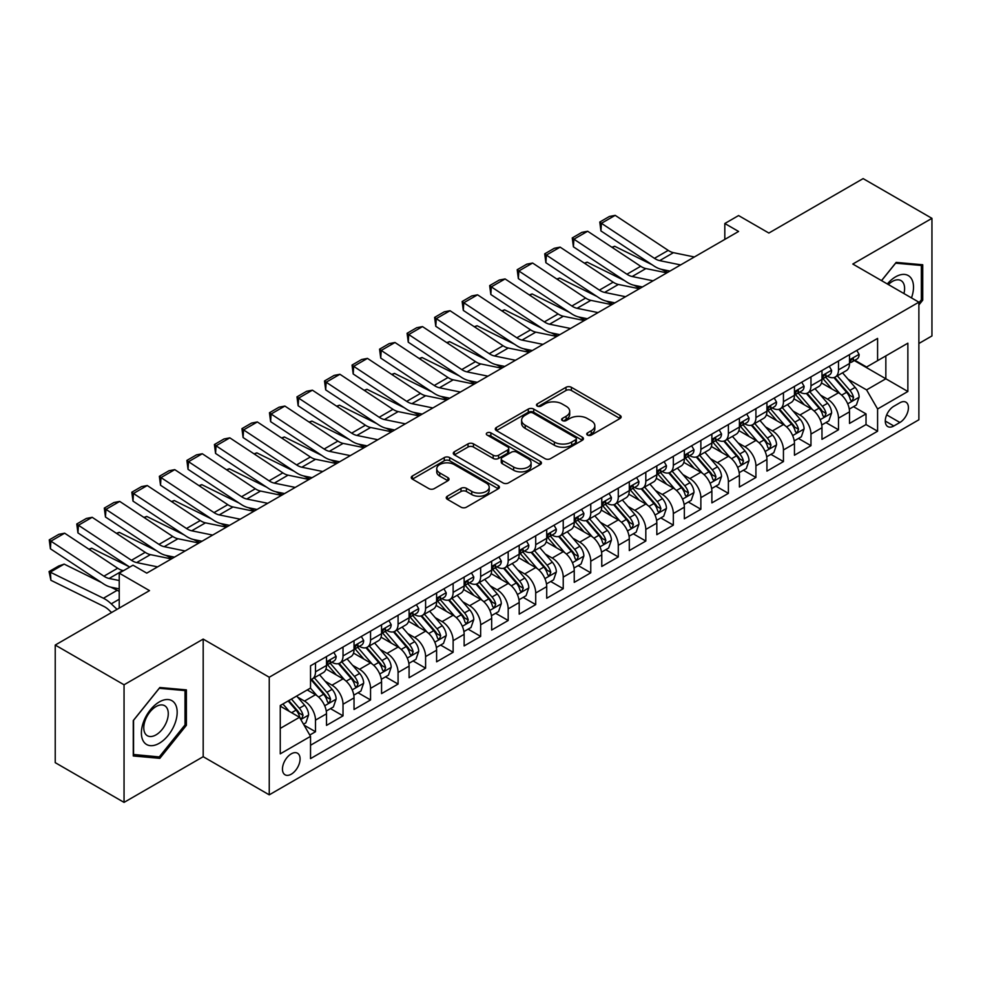 <?xml version="1.0" encoding="UTF-8"?>
<svg xmlns="http://www.w3.org/2000/svg" width="981" height="981" viewBox="0 0 981 981"><rect width="100%" height="100%" fill="white"/><g stroke="black" fill="none" stroke-linecap="round" stroke-linejoin="round"><path stroke-width="1.47" d="M587.533 435.086A2.673 1.545 0 0 0 591.322 435.086L620.029 418.507A3.826 2.207 0 0 0 621.145 416.95A3.826 2.207 0 0 0 620.029 415.392L571.396 387.311A3.826 2.207 0 0 0 565.988 387.311L537.281 403.878A2.673 1.545 0 0 0 536.497 404.969A2.673 1.545 0 0 0 537.281 406.073A2.673 1.545 0 0 0 541.058 406.073L544.774 403.927A12.226 7.063 0 0 1 562.064 403.927L566.123 406.257A12.226 7.063 0 0 1 569.703 411.247A12.226 7.063 0 0 1 566.123 416.251L562.407 418.384A2.673 1.545 0 0 0 561.623 419.488A2.673 1.545 0 0 0 562.407 420.579A2.673 1.545 0 0 0 566.184 420.579L569.9 418.433A12.226 7.063 0 0 1 587.202 418.433L591.249 420.763A12.226 7.063 0 0 1 594.829 425.766A12.226 7.063 0 0 1 591.249 430.757L587.533 432.903A2.673 1.545 0 0 0 586.748 433.994A2.673 1.545 0 0 0 587.533 435.086L587.533 432.903M291.271 774.181A12.459 7.198 120 0 0 299.413 763.206A12.459 7.198 120 0 0 297.501 753.224A12.459 7.198 120 0 0 291.271 753.837A12.459 7.198 120 0 0 283.129 764.812A12.459 7.198 120 0 0 285.042 774.794A12.459 7.198 120 0 0 291.271 774.181M447.373 496.19A3.826 2.207 0 0 0 446.257 497.747A3.826 2.207 0 0 0 447.373 499.317L461.021 507.189A3.826 2.207 0 0 0 466.416 507.189L498.299 488.783A3.826 2.207 0 0 0 499.427 487.226A3.826 2.207 0 0 0 498.299 485.656L449.666 457.587A3.826 2.207 0 0 0 444.27 457.587L412.388 475.993A3.826 2.207 0 0 0 411.26 477.551A3.826 2.207 0 0 0 412.388 479.108L428.869 488.624A3.826 2.207 0 0 0 434.264 488.624L447.912 480.751A3.826 2.207 0 0 0 449.028 479.194A3.826 2.207 0 0 0 447.912 477.624L439.746 472.916A10.227 5.898 0 0 1 436.741 468.734A10.227 5.898 0 0 1 443.056 463.29A10.227 5.898 0 0 1 454.191 464.565L486.208 483.044A10.227 5.898 0 0 1 489.2 487.226A10.227 5.898 0 0 1 482.897 492.67A10.227 5.898 0 0 1 471.763 491.395L466.416 488.317A3.826 2.207 0 0 0 461.021 488.317L447.373 496.19L447.373 499.317L461.021 491.493L461.021 488.317M918.878 343.497L931.95 335.943L931.95 218.346L863.133 178.616L768.859 233.049L738.583 215.562L724.812 223.509L738.583 231.455L146.758 573.137L132.999 565.191L119.228 573.137L119.228 608.097M124.047 684.787L124.047 802.384L203.19 756.694L203.19 639.097L124.047 684.787L55.23 645.057L149.504 590.623L119.228 573.137M203.19 639.097L269.248 677.233L918.878 302.173L918.878 419.782L269.248 794.843L269.248 677.233M931.95 218.346L852.808 264.036L918.878 302.173M545.044 458.679A3.826 2.207 0 0 0 550.451 458.679L582.334 440.273A3.826 2.207 0 0 0 583.45 438.703A3.826 2.207 0 0 0 582.334 437.146L533.701 409.065A3.826 2.207 0 0 0 528.293 409.065L496.411 427.471A3.826 2.207 0 0 0 495.295 429.04A3.826 2.207 0 0 0 496.411 430.598L545.044 458.679M488.158 435.662A2.673 1.545 0 0 1 490.868 436.042L490.868 432.854L540.323 461.401A3.826 2.207 0 0 1 541.438 462.971A3.826 2.207 0 0 1 540.323 464.528L508.44 482.934A3.826 2.207 0 0 1 503.032 482.934L454.399 454.853L454.399 451.738A3.826 2.207 0 0 0 453.283 453.296A3.826 2.207 0 0 0 454.399 454.853M454.399 451.738L468.047 443.853A3.826 2.207 0 0 1 473.443 443.853L493.173 455.245A3.826 2.207 0 0 0 498.569 455.245L507.631 450.021A3.826 2.207 0 0 0 508.747 448.452A3.826 2.207 0 0 0 507.631 446.895L487.091 435.037A2.673 1.545 0 0 1 486.306 433.945A2.673 1.545 0 0 1 487.962 432.523A2.673 1.545 0 0 1 490.868 432.854M124.047 802.384L55.23 762.654L55.23 645.057M309.788 735.039L315.49 731.74L304.073 725.155M297.574 697.086L304.49 701.072A15.573 8.988 60 0 1 315.49 720.14L326.501 713.788L326.501 725.388L343.019 715.848L330.499 708.625M325.103 681.194L332.007 685.179A15.573 8.988 60 0 1 343.019 704.248L354.031 697.896L354.031 709.496L370.548 699.956L358.028 692.733M352.62 665.302L359.536 669.287A15.573 8.988 60 0 1 370.548 688.355L381.56 682.003L381.56 693.604L398.078 684.064L385.545 676.841M380.15 649.41L387.066 653.395A15.573 8.988 60 0 1 398.078 672.463L409.089 666.111L409.089 677.712L425.595 668.171L413.075 660.949M407.679 633.518L414.595 637.503A15.573 8.988 60 0 1 425.595 656.571L436.606 650.219L436.606 661.819L453.124 652.279L440.604 645.057M435.208 617.625L442.112 621.611A15.573 8.988 60 0 1 453.124 640.679L464.136 634.327L464.136 645.927L480.653 636.387L468.133 629.164M462.738 601.733L469.641 605.718A15.573 8.988 60 0 1 480.653 624.787L491.665 618.435L491.665 630.035L508.183 620.495L495.65 613.272M490.255 585.841L497.171 589.826A15.573 8.988 60 0 1 508.183 608.894L519.194 602.542L519.194 614.143L535.712 604.603L523.18 597.38M517.784 569.949L524.7 573.934A15.573 8.988 60 0 1 535.712 593.002L546.711 586.65L546.711 598.251L563.229 588.71L550.709 581.488M545.313 554.057L552.217 558.042A15.573 8.988 60 0 1 563.229 577.11L574.241 570.758L574.241 582.358L590.758 572.818L578.238 565.596M572.843 538.164L579.746 542.15A15.573 8.988 60 0 1 590.758 561.218L601.77 554.866L601.77 566.466L618.288 556.926L605.755 549.703M600.36 522.272L607.276 526.257A15.573 8.988 60 0 1 618.288 545.326L629.299 538.974L629.299 550.574L645.817 541.034L633.285 533.811M627.889 506.38L634.805 510.365A15.573 8.988 60 0 1 645.817 529.433L656.829 523.081L656.829 534.682L673.334 525.142L660.814 517.919M655.418 490.488L662.334 494.473A15.573 8.988 60 0 1 673.334 513.541L684.346 507.189L684.346 518.79L700.863 509.249L688.343 502.027M682.948 474.596L689.851 478.581A15.573 8.988 60 0 1 700.863 497.649L711.875 491.297L711.875 502.897L728.393 493.357L715.872 486.135M710.465 458.703L717.381 462.689A15.573 8.988 60 0 1 728.393 481.757L739.404 475.405L739.404 487.005L755.922 477.465L743.39 470.242M737.994 442.811L744.91 446.796A15.573 8.988 60 0 1 755.922 465.865L766.934 459.513L766.934 471.113L783.439 461.573L770.919 454.35M765.523 426.919L772.439 430.904A15.573 8.988 60 0 1 783.439 449.972L794.451 443.62L794.451 455.221L810.968 445.681L798.448 438.458M793.053 411.027L799.956 415.012A15.573 8.988 60 0 1 810.968 434.08L821.98 427.728L821.98 439.329L838.497 429.788L838.497 418.188A15.573 8.988 -120 0 0 827.486 399.12L820.582 395.135M825.977 422.566L838.497 429.788M326.501 713.788A15.573 8.988 -120 0 0 315.49 694.72L307.237 689.95M354.031 697.896A15.573 8.988 -120 0 0 343.019 678.827L325.999 668.993M381.56 682.003A15.573 8.988 -120 0 0 370.548 662.935L353.528 653.101M409.089 666.111A15.573 8.988 -120 0 0 398.078 647.043L381.057 637.209M436.606 650.219A15.573 8.988 -120 0 0 425.595 631.151L408.574 621.316M464.136 634.327A15.573 8.988 -120 0 0 453.124 615.259L436.104 605.424M491.665 618.435A15.573 8.988 -120 0 0 480.653 599.366L463.633 589.532M519.194 602.542A15.573 8.988 -120 0 0 508.183 583.474L491.162 573.64M546.711 586.65A15.573 8.988 -120 0 0 535.712 567.582L518.679 557.748M574.241 570.758A15.573 8.988 -120 0 0 563.229 551.69L546.209 541.855M601.77 554.866A15.573 8.988 -120 0 0 590.758 535.798L573.738 525.963M629.299 538.974A15.573 8.988 -120 0 0 618.288 519.905L601.267 510.071M656.829 523.081A15.573 8.988 -120 0 0 645.817 504.013L628.784 494.179M684.346 507.189A15.573 8.988 -120 0 0 673.334 488.121L656.314 478.287M711.875 491.297A15.573 8.988 -120 0 0 700.863 472.229L683.843 462.394M739.404 475.405A15.573 8.988 -120 0 0 728.393 456.337L711.372 446.502M766.934 459.513A15.573 8.988 -120 0 0 755.922 440.444L738.889 430.61M794.451 443.62A15.573 8.988 -120 0 0 783.439 424.552L766.419 414.718M821.98 427.728A15.573 8.988 -120 0 0 810.968 408.66L793.948 398.826M899.884 402.774L893.826 406.269A12.066 6.965 120 0 0 885.941 416.9A12.066 6.965 120 0 0 887.793 426.576A12.066 6.965 120 0 0 893.826 425.975L899.884 422.48A12.066 6.965 120 0 0 907.768 411.848A12.066 6.965 120 0 0 905.917 402.173A12.066 6.965 120 0 0 899.884 402.774M280.259 728.405L299.524 717.283L310.536 736.351L310.536 758.607L877.59 431.223L877.59 408.979L866.579 389.898L848.099 379.242M310.536 736.351L280.259 753.837L280.259 705.523L310.536 688.037L310.536 665.792L877.59 338.408L877.59 360.665L907.866 343.178L907.866 391.493L877.59 408.979M331.872 662.212L332.007 662.298A15.573 8.988 60 0 0 339.794 663.07L350.806 656.706A15.573 8.988 -120 0 0 354.031 649.581L354.031 640.679M359.389 646.32L359.536 646.405A15.573 8.988 60 0 0 367.323 647.178L378.335 640.814A15.573 8.988 -120 0 0 381.56 633.689L381.56 624.787M386.919 630.427L387.066 630.513A15.573 8.988 60 0 0 394.853 631.286L405.864 624.922A15.573 8.988 -120 0 0 409.089 617.797L409.089 608.894M414.448 614.535L414.595 614.621A15.573 8.988 60 0 0 422.382 615.394L433.381 609.029A15.573 8.988 -120 0 0 436.606 601.905L436.606 593.002M441.977 598.643L442.112 598.729A15.573 8.988 60 0 0 449.899 599.501L460.911 593.137A15.573 8.988 -120 0 0 464.136 586.013L464.136 577.11M469.494 582.751L469.641 582.837A15.573 8.988 60 0 0 477.428 583.609L488.44 577.245A15.573 8.988 -120 0 0 491.665 570.12L491.665 561.218M497.024 566.859L497.171 566.944A15.573 8.988 60 0 0 504.957 567.717L515.969 561.353A15.573 8.988 -120 0 0 519.194 554.228L519.194 545.326M524.553 550.966L524.7 551.052A15.573 8.988 60 0 0 532.487 551.825L543.486 545.461A15.573 8.988 -120 0 0 546.711 538.336L546.711 529.433M552.082 535.074L552.217 535.16A15.573 8.988 60 0 0 560.004 535.933L571.016 529.568A15.573 8.988 -120 0 0 574.241 522.444L574.241 513.541M579.599 519.182L579.746 519.268A15.573 8.988 60 0 0 587.533 520.04L598.545 513.676A15.573 8.988 -120 0 0 601.77 506.552L601.77 497.649M607.129 503.29L607.276 503.376A15.573 8.988 60 0 0 615.062 504.148L626.074 497.784A15.573 8.988 -120 0 0 629.299 490.659L629.299 481.757M634.658 487.398L634.805 487.483A15.573 8.988 60 0 0 642.592 488.256L653.604 481.892A15.573 8.988 -120 0 0 656.829 474.767L656.829 465.865M662.187 471.505L662.334 471.591A15.573 8.988 60 0 0 670.109 472.364L681.121 466A15.573 8.988 -120 0 0 684.346 458.875L684.346 449.972M689.717 455.613L689.851 455.699A15.573 8.988 60 0 0 697.638 456.472L708.65 450.107A15.573 8.988 -120 0 0 711.875 442.983L711.875 434.08M717.234 439.721L717.381 439.807A15.573 8.988 60 0 0 725.167 440.579L736.179 434.215A15.573 8.988 -120 0 0 739.404 427.091L739.404 418.188M744.763 423.829L744.91 423.915A15.573 8.988 60 0 0 752.697 424.687L763.708 418.323A15.573 8.988 -120 0 0 766.934 411.198L766.934 402.296M772.292 407.937L772.439 408.022A15.573 8.988 60 0 0 780.214 408.795L791.226 402.431A15.573 8.988 -120 0 0 794.451 395.306L794.451 386.404M799.822 392.044L799.956 392.13A15.573 8.988 60 0 0 807.743 392.903L818.755 386.539A15.573 8.988 -120 0 0 821.98 379.414L821.98 370.511M310.536 745.253L866.027 424.552L866.027 413.896L849.509 423.436L849.509 411.836A15.573 8.988 -120 0 0 838.497 392.768L821.477 382.933M827.339 376.152L827.486 376.238A15.573 8.988 -120 0 0 835.272 377.011A15.573 8.988 -120 0 0 838.497 369.874L838.497 360.983M835.272 377.011L846.284 370.646A15.573 8.988 -120 0 0 849.509 363.522L849.509 354.619M315.49 662.935L315.49 671.826A15.573 8.988 60 0 1 312.265 678.962A15.573 8.988 60 0 1 310.536 679.588M312.265 678.962L323.276 672.598A15.573 8.988 -120 0 0 326.501 665.474L326.501 656.571M343.019 647.043L343.019 655.933A15.573 8.988 60 0 1 339.794 663.07M370.548 631.151L370.548 640.041A15.573 8.988 60 0 1 367.323 647.178M398.078 615.259L398.078 624.149A15.573 8.988 60 0 1 394.853 631.286M425.595 599.366L425.595 608.257A15.573 8.988 60 0 1 422.382 615.394M453.124 583.474L453.124 592.365A15.573 8.988 60 0 1 449.899 599.501M480.653 567.582L480.653 576.472A15.573 8.988 60 0 1 477.428 583.609M508.183 551.69L508.183 560.58A15.573 8.988 60 0 1 504.957 567.717M535.712 535.798L535.712 544.688A15.573 8.988 60 0 1 532.487 551.825M563.229 519.905L563.229 528.796A15.573 8.988 60 0 1 560.004 535.933M590.758 504.013L590.758 512.904A15.573 8.988 60 0 1 587.533 520.04M618.288 488.121L618.288 497.011A15.573 8.988 60 0 1 615.062 504.148M645.817 472.229L645.817 481.119A15.573 8.988 60 0 1 642.592 488.256M673.334 456.337L673.334 465.227A15.573 8.988 60 0 1 670.109 472.364M700.863 440.444L700.863 449.335A15.573 8.988 60 0 1 697.638 456.472M728.393 424.552L728.393 433.443A15.573 8.988 60 0 1 725.167 440.579M755.922 408.66L755.922 417.55A15.573 8.988 60 0 1 752.697 424.687M783.439 392.768L783.439 401.658A15.573 8.988 60 0 1 780.214 408.795M810.968 376.876L810.968 385.766A15.573 8.988 60 0 1 807.743 392.903M810.968 434.08L810.968 445.681M783.439 449.972L783.439 461.573M755.922 465.865L755.922 477.465M728.393 481.757L728.393 493.357M700.863 497.649L700.863 509.249M673.334 513.541L673.334 525.142M645.817 529.433L645.817 541.034M618.288 545.326L618.288 556.926M590.758 561.218L590.758 572.818M563.229 577.11L563.229 588.71M535.712 593.002L535.712 604.603M508.183 608.894L508.183 620.495M480.653 624.787L480.653 636.387M453.124 640.679L453.124 652.279M425.595 656.571L425.595 668.171M398.078 672.463L398.078 684.064M370.548 688.355L370.548 699.956M343.019 704.248L343.019 715.848M315.49 720.14L315.49 731.74M299.524 717.283L280.259 706.161M866.579 389.898L885.843 378.776L885.843 355.895L907.866 343.178M854.316 360.579L907.866 391.493M854.868 360.26L866.579 367.017L877.59 360.665M203.19 756.694L269.248 794.843M724.812 223.509L724.812 239.401M853.495 406.674L866.027 413.896M866.027 424.552L877.59 431.223M918.878 304.968L922.729 300.174L922.729 264.76L896.168 262.393L881.514 280.603M133.269 755.971L159.829 758.338L186.39 725.302L186.39 689.876L159.829 687.509L133.269 720.557L133.269 755.971M921.355 299.389L922.729 300.174M185.017 724.505L186.39 725.302M157.021 756.719L159.829 758.338M588.6 435.454L591.249 433.933A12.226 7.063 0 0 0 594.829 428.942L594.829 425.766M569.703 411.247L569.703 414.436A12.226 7.063 0 0 1 566.123 419.427L563.474 420.947M619.967 418.531L571.396 390.487A3.826 2.207 0 0 0 565.988 390.487L538.348 406.441M582.285 440.297L533.701 412.253A3.826 2.207 0 0 0 528.293 412.253L496.46 430.622M575.577 439.795A2.673 1.545 0 0 0 576.362 438.703A2.673 1.545 0 0 0 575.577 437.612L532.891 412.964A2.673 1.545 0 0 0 529.102 412.964L525.191 415.233A12.226 7.063 0 0 0 521.61 420.224A12.226 7.063 0 0 0 525.191 425.214L554.363 442.063A12.226 7.063 0 0 0 571.665 442.063L575.577 439.795L575.577 442.983A2.673 1.545 0 0 0 576.362 441.891L576.362 438.703M521.61 420.224L521.61 423.4A12.226 7.063 0 0 0 525.191 428.39L525.191 425.214M575.577 442.983L571.665 445.239A12.226 7.063 0 0 1 554.363 445.239L525.191 428.39M454.448 454.877L468.047 447.029L468.047 443.853M508.747 448.452L508.747 451.64A3.826 2.207 0 0 1 507.631 453.197L498.569 458.421A3.826 2.207 0 0 1 493.173 458.421L473.443 447.029A3.826 2.207 0 0 0 468.047 447.029M490.868 436.042L540.261 464.553M513.639 467.054A10.227 5.898 0 0 0 524.774 468.342A10.227 5.898 0 0 0 531.089 462.885A10.227 5.898 0 0 0 528.097 458.716L516.815 452.204A3.826 2.207 0 0 0 511.408 452.204L502.358 457.428A3.826 2.207 0 0 0 501.242 458.985A3.826 2.207 0 0 0 502.358 460.543L513.639 467.054L513.639 470.242A10.227 5.898 0 0 0 524.774 471.518A10.227 5.898 0 0 0 531.089 466.061L531.089 462.885M501.242 458.985L501.242 462.161A3.826 2.207 0 0 0 502.358 463.731L502.358 460.543M513.639 470.242L502.358 463.731M489.2 487.226L489.2 490.402A10.227 5.898 0 0 1 482.897 495.846A10.227 5.898 0 0 1 471.763 494.571L466.416 491.493A3.826 2.207 0 0 0 461.021 491.493M436.741 468.734L436.741 471.91A10.227 5.898 0 0 0 439.746 476.092L439.746 472.916M447.912 477.624L447.912 480.751L439.746 476.092M498.25 488.808L449.666 460.763A3.826 2.207 0 0 0 444.27 460.763L412.437 479.145M849.276 409.102L856.388 405.006L859.135 397.047A10.313 5.96 -120 0 0 855.125 387.372L842.544 372.805M611.886 247.249L614.695 246.268L652.071 264.723M661.353 269.309L667.632 272.411M840.03 393.773L825.659 377.121M831.851 388.917L823.5 379.267A24.721 14.274 -120 0 0 822.74 378.408M833.875 377.562L846.591 392.29A10.313 5.96 60 0 1 850.269 399.402L851.018 400.628L852.415 400.432L853.568 397.489A10.313 5.96 -120 0 0 849.889 390.389L837.32 375.821M834.623 377.329L848.283 393.148A5.261 3.029 60 0 1 849.607 395.208L853.568 397.489M614.695 246.268L612.414 247.592M680.618 264.919L659.673 260.627A19.461 11.232 60 0 1 654.45 258.334L601.427 223.3L600.936 230.927L653.959 265.974A29.197 16.861 -120 0 0 661.783 269.407L669.949 271.075M856.805 350.413L859.135 354.46A10.313 5.96 60 0 1 857.002 359.021L851.778 362.05A10.313 5.96 -120 0 0 853.568 359.671L853.36 358.752M694.376 256.973L673.432 252.669A19.461 11.232 60 0 1 668.22 250.388L615.197 215.354L601.427 223.3L599.783 222.037L609.409 216.47L615.197 215.354M849.853 362.529L849.889 362.529A10.313 5.96 -120 0 0 851.778 362.05M852.244 358.899L853.568 359.671C852.918 358.114 851.827 358.752 850.269 361.572A10.313 5.96 60 0 1 849.509 363.044M600.936 230.927L599.783 222.037M911.472 297.905A25.298 14.605 120 0 0 895.616 276.826A25.298 14.605 120 0 0 887.327 283.963M903.93 293.552A17.327 10.006 120 0 0 901.024 280.603A17.327 10.006 120 0 0 892.354 281.461A17.327 10.006 120 0 0 888.357 284.551M881.576 280.64L895.616 263.178L921.355 265.471L921.355 299.794L918.878 302.871M919.651 264.49L921.355 265.471M174.777 723.99A25.298 14.605 120 0 0 168.229 699.551A25.298 14.605 120 0 0 143.79 721.219A25.298 14.605 120 0 0 150.338 745.658A25.298 14.605 120 0 0 174.777 723.99M166.635 721.673A17.327 10.006 120 0 0 164.685 705.719A17.327 10.006 120 0 0 145.421 719.772A17.327 10.006 120 0 0 147.358 735.725A17.327 10.006 120 0 0 166.635 721.673M133.551 754.622L133.551 720.312L159.278 688.294L185.017 690.587L185.017 724.91L159.278 756.927L133.269 754.463M183.312 689.606L185.017 690.587M821.747 424.994L828.859 420.898L831.618 412.94A10.313 5.96 -120 0 0 827.596 403.265L815.015 388.697M584.357 263.141L587.178 262.16L624.541 280.615M633.824 285.201L640.115 288.304M812.501 409.666L798.129 393.013M804.322 404.81L795.983 395.159A24.721 14.274 -120 0 0 795.211 394.301M806.345 393.455L819.061 408.182A10.313 5.96 60 0 1 822.74 415.294L823.488 416.52L824.886 416.324L826.051 413.381A10.313 5.96 -120 0 0 822.372 406.281L809.791 391.713M807.093 393.222L820.766 409.04A5.261 3.029 60 0 1 822.09 411.1L826.051 413.381M587.178 262.16L584.884 263.484M794.23 440.886L801.342 436.79L804.089 428.832A10.313 5.96 -120 0 0 800.067 419.157L787.498 404.589M556.828 279.033L559.648 278.052L597.012 296.507M606.295 301.093L612.585 304.196M784.972 425.558L770.6 408.905M776.793 420.702L768.454 411.051A24.721 14.274 -120 0 0 767.682 410.193M778.816 409.347L791.532 424.074A10.313 5.96 60 0 1 795.211 431.186L795.971 432.413L797.357 432.216L798.522 429.273A10.313 5.96 -120 0 0 794.843 422.173L782.262 407.606M779.564 409.114L793.237 424.932A5.261 3.029 60 0 1 794.561 426.993L798.522 429.273M559.648 278.052L557.355 279.377M766.701 456.778L773.813 452.682L776.56 444.724A10.313 5.96 -120 0 0 772.55 435.049L759.968 420.481M529.299 294.925L532.119 293.944L569.495 312.399M578.765 316.986L585.056 320.088M757.442 441.45L743.071 424.81M749.263 436.594L740.925 426.943A24.721 14.274 -120 0 0 740.165 426.085M751.287 425.239L764.015 439.966A10.313 5.96 60 0 1 767.694 447.078L768.442 448.305L769.84 448.109L770.992 445.166A10.313 5.96 -120 0 0 767.314 438.066L754.732 423.498M752.035 425.006L765.707 440.825A5.261 3.029 60 0 1 767.032 442.885L770.992 445.166M532.119 293.944L529.826 295.269M739.171 472.67L746.283 468.575L749.03 460.616A10.313 5.96 -120 0 0 745.02 450.941L732.439 436.373M501.781 310.818L504.59 309.837L541.966 328.292M551.236 332.878L557.527 335.98M729.925 457.342L715.541 440.702M721.746 452.486L713.395 442.836A24.721 14.274 -120 0 0 712.635 441.977M723.77 441.131L736.486 455.858A10.313 5.96 60 0 1 740.165 462.971L740.913 464.197L742.31 464.001L743.463 461.058A10.313 5.96 -120 0 0 739.784 453.958L727.215 439.39M724.518 440.898L738.178 456.717A5.261 3.029 60 0 1 739.502 458.777L743.463 461.058M504.59 309.837L502.309 311.161M653.088 280.811L632.144 276.519A19.461 11.232 60 0 1 626.933 274.226L573.91 239.192L573.407 246.82L626.43 281.866A29.197 16.861 -120 0 0 634.253 285.299L642.42 286.967M829.276 366.305L831.618 370.352A10.313 5.96 60 0 1 829.485 374.914L824.248 377.943A10.313 5.96 -120 0 0 826.051 375.564L825.83 374.644M666.859 272.865L645.903 268.573A19.461 11.232 60 0 1 640.691 266.28L587.668 231.246L573.91 239.192L572.254 237.929L581.88 232.362L587.668 231.246M822.323 378.421L822.372 378.421A10.313 5.96 -120 0 0 824.248 377.943M824.714 374.791L826.051 375.564C825.401 374.006 824.298 374.644 822.74 377.464A10.313 5.96 60 0 1 821.98 378.936M573.407 246.82L572.254 237.929M625.559 296.703L604.615 292.412A19.461 11.232 60 0 1 599.403 290.118L546.38 255.085L545.877 262.712L598.9 297.758A29.197 16.861 -120 0 0 606.724 301.192L614.891 302.859M801.747 382.198L804.089 386.244A10.313 5.96 60 0 1 801.955 390.806L796.719 393.835A10.313 5.96 -120 0 0 798.522 391.456L798.301 390.536M639.33 288.757L618.386 284.465A19.461 11.232 60 0 1 613.162 282.172L560.139 247.138L546.38 255.085L544.725 253.821L554.363 248.254L560.139 247.138M794.794 394.313L794.843 394.313A10.313 5.96 -120 0 0 796.719 393.835M797.185 390.683L798.522 391.456C797.872 389.898 796.768 390.536 795.211 393.356A10.313 5.96 60 0 1 794.451 394.828M545.877 262.712L544.725 253.821M598.042 312.596L577.086 308.304A19.461 11.232 60 0 1 571.874 306.011L518.851 270.977L518.36 278.616L571.383 313.65A29.197 16.861 -120 0 0 579.207 317.084L587.374 318.751M774.217 398.09L776.56 402.136A10.313 5.96 60 0 1 774.426 406.698L769.202 409.727A10.313 5.96 -120 0 0 770.992 407.348L770.772 406.428M611.801 304.65L590.856 300.358A19.461 11.232 60 0 1 585.632 298.065L532.609 263.031L518.851 270.977L517.195 269.714L526.834 264.147L532.609 263.031M767.277 410.205L767.314 410.205A10.313 5.96 -120 0 0 769.202 409.727M769.656 406.575L770.992 407.348C770.343 405.791 769.239 406.428 767.694 409.249A10.313 5.96 60 0 1 766.934 410.72M518.36 278.616L517.195 269.714M570.513 328.488L549.568 324.196A19.461 11.232 60 0 1 544.345 321.903L491.322 286.869L490.831 294.508L543.854 329.542A29.197 16.861 -120 0 0 551.678 332.976L559.844 334.644M746.7 413.982L749.03 418.029A10.313 5.96 60 0 1 746.897 422.59L741.673 425.619A10.313 5.96 -120 0 0 743.463 423.24L743.255 422.32M584.271 320.542L563.327 316.25A19.461 11.232 60 0 1 558.115 313.957L505.092 278.923L491.322 286.869L489.666 285.606L499.304 280.039L505.092 278.923M739.748 426.097L739.784 426.097A10.313 5.96 -120 0 0 741.673 425.619M742.139 422.468L743.463 423.24C742.813 421.683 741.722 422.32 740.165 425.141A10.313 5.96 60 0 1 739.404 426.612M490.831 294.508L489.666 285.606M711.642 488.563L718.754 484.467L721.513 476.508A10.313 5.96 -120 0 0 717.491 466.833L704.91 452.266M474.252 326.71L477.06 325.729L514.436 344.184M523.719 348.77L529.998 351.872M702.396 473.234L688.024 456.594M694.217 468.391L685.878 458.728A24.721 14.274 -120 0 0 685.106 457.869M696.24 457.023L708.956 471.751A10.313 5.96 60 0 1 712.635 478.863L713.383 480.089L714.781 479.893L715.934 476.95A10.313 5.96 -120 0 0 712.267 469.85L699.686 455.282M696.988 456.79L710.649 472.609A5.261 3.029 60 0 1 711.973 474.669L715.934 476.95M477.06 325.729L474.779 327.053M542.984 344.38L522.039 340.088A19.461 11.232 60 0 1 516.828 337.795L463.805 302.761L463.302 310.401L516.325 345.435A29.197 16.861 -120 0 0 524.148 348.868L532.315 350.536M719.171 429.874L721.513 433.921A10.313 5.96 60 0 1 719.38 438.482L714.143 441.511A10.313 5.96 -120 0 0 715.934 439.132L715.725 438.213M556.754 336.434L535.798 332.142A19.461 11.232 60 0 1 530.586 329.849L477.563 294.815L463.805 302.761L462.149 301.498L471.775 295.931L477.563 294.815M712.218 441.99L712.267 441.99A10.313 5.96 -120 0 0 714.143 441.511M714.609 438.36L715.934 439.132C715.296 437.575 714.193 438.213 712.635 441.033A10.313 5.96 60 0 1 711.875 442.505M463.302 310.401L462.149 301.498M684.113 504.455L691.237 500.359L693.984 492.401A10.313 5.96 -120 0 0 689.962 482.726L677.393 468.158M446.723 342.602L449.543 341.621L486.907 360.076M496.19 364.662L502.48 367.765M674.867 489.127L660.495 472.486M666.688 484.283L658.349 474.62A24.721 14.274 -120 0 0 657.577 473.762M668.711 472.916L681.427 487.643A10.313 5.96 60 0 1 685.106 494.755L685.866 495.981L687.252 495.785L688.417 492.842A10.313 5.96 -120 0 0 684.738 485.742L672.157 471.174M669.459 472.683L683.132 488.501A5.261 3.029 60 0 1 684.456 490.561L688.417 492.842M449.543 341.621L447.25 342.945M515.454 360.272L494.51 355.98A19.461 11.232 60 0 1 489.298 353.687L436.275 318.653L435.772 326.293L488.796 361.327A29.197 16.861 -120 0 0 496.619 364.76L504.786 366.428M691.642 445.766L693.984 449.813A10.313 5.96 60 0 1 691.85 454.375L686.614 457.404A10.313 5.96 -120 0 0 688.417 455.025L688.196 454.105M529.225 352.326L508.268 348.034A19.461 11.232 60 0 1 503.057 345.741L450.034 310.707L436.275 318.653L434.62 317.39L444.258 311.823L450.034 310.707M684.689 457.882L684.738 457.882A10.313 5.96 -120 0 0 686.614 457.404M687.08 454.252L688.417 455.025C687.767 453.467 686.663 454.105 685.106 456.925A10.313 5.96 60 0 1 684.346 458.397M435.772 326.293L434.62 317.39M656.596 520.347L663.708 516.251L666.455 508.293A10.313 5.96 -120 0 0 662.445 498.618L649.863 484.05M419.194 358.494L422.014 357.513L459.39 375.968M468.66 380.554L474.951 383.657M647.337 505.019L632.966 488.379M639.158 500.175L630.82 490.512A24.721 14.274 -120 0 0 630.047 489.654M641.182 488.808L653.91 503.535A10.313 5.96 60 0 1 657.589 510.647L658.337 511.874L659.723 511.677L660.887 508.734A10.313 5.96 -120 0 0 657.209 501.634L644.627 487.067M641.93 488.575L655.602 504.393A5.261 3.029 60 0 1 656.927 506.454L660.887 508.734M422.014 357.513L419.721 358.838M487.937 376.164L466.981 371.873A19.461 11.232 60 0 1 461.769 369.579L408.746 334.546L408.255 342.185L461.266 377.219A29.197 16.861 -120 0 0 469.09 380.653L477.257 382.32M664.112 461.659L666.455 465.705A10.313 5.96 60 0 1 664.321 470.267L659.085 473.296A10.313 5.96 -120 0 0 660.887 470.917L660.667 469.997M501.696 368.218L480.751 363.926A19.461 11.232 60 0 1 475.527 361.633L422.504 326.599L408.746 334.546L407.09 333.282L416.729 327.715L422.504 326.599M657.172 473.774L657.209 473.774A10.313 5.96 -120 0 0 659.085 473.296M659.551 470.144L660.887 470.917C660.238 469.359 659.134 469.997 657.589 472.817A10.313 5.96 60 0 1 656.829 474.289M408.255 342.185L407.09 333.282M629.066 536.239L636.178 532.143L638.925 524.185A10.313 5.96 -120 0 0 634.915 514.51L622.334 499.942M391.677 374.386L394.485 373.405L431.861 391.86M441.131 396.447L447.422 399.549M619.82 520.911L605.436 504.271M611.641 516.067L603.29 506.404A24.721 14.274 -120 0 0 602.53 505.546M613.652 504.7L626.381 519.427A10.313 5.96 60 0 1 630.06 526.539L630.808 527.766L632.205 527.57L633.358 524.627A10.313 5.96 -120 0 0 629.679 517.527L617.11 502.959M614.4 504.467L628.073 520.286A5.261 3.029 60 0 1 629.397 522.346L633.358 524.627M394.485 373.405L392.204 374.73M460.408 392.057L439.463 387.765A19.461 11.232 60 0 1 434.24 385.472L381.217 350.438L380.726 358.077L433.749 393.111A29.197 16.861 -120 0 0 441.573 396.545L449.739 398.212M636.595 477.551L638.925 481.597A10.313 5.96 60 0 1 636.792 486.159L631.568 489.188A10.313 5.96 -120 0 0 633.358 486.809L633.137 485.889M474.166 384.111L453.222 379.819A19.461 11.232 60 0 1 448.01 377.526L394.987 342.492L381.217 350.438L379.561 349.175L389.199 343.608L394.987 342.492M629.643 489.666L629.679 489.666A10.313 5.96 -120 0 0 631.568 489.188M632.034 486.036L633.358 486.809C632.708 485.252 631.605 485.889 630.06 488.71A10.313 5.96 60 0 1 629.299 490.181M380.726 358.077L379.561 349.175M601.537 552.131L608.649 548.036L611.408 540.077A10.313 5.96 -120 0 0 607.386 530.402L594.805 515.834M364.147 390.279L366.955 389.298L404.331 407.753M413.614 412.339L419.893 415.441M592.291 536.803L577.919 520.163M584.112 531.96L575.761 522.297A24.721 14.274 -120 0 0 575.001 521.438M586.135 520.592L598.851 535.319A10.313 5.96 60 0 1 602.53 542.432L603.278 543.658L604.676 543.462L605.829 540.519A10.313 5.96 -120 0 0 602.15 533.419L589.581 518.851M586.883 520.359L600.544 536.178A5.261 3.029 60 0 1 601.868 538.238L605.829 540.519M366.955 389.298L364.674 390.622M432.879 407.949L411.934 403.657A19.461 11.232 60 0 1 406.71 401.364L353.687 366.33L353.197 373.969L406.22 409.003A29.197 16.861 -120 0 0 414.043 412.437L422.21 414.105M609.066 493.443L611.408 497.49A10.313 5.96 60 0 1 609.262 502.051L604.038 505.08A10.313 5.96 -120 0 0 605.829 502.701L605.62 501.781M446.637 400.003L425.693 395.711A19.461 11.232 60 0 1 420.481 393.418L367.458 358.384L353.687 366.33L352.044 365.067L361.67 359.5L367.458 358.384M602.113 505.558L602.15 505.558A10.313 5.96 -120 0 0 604.038 505.08M604.504 501.929L605.829 502.701C605.191 501.144 604.088 501.781 602.53 504.602A10.313 5.96 60 0 1 601.77 506.073M353.197 373.969L352.044 365.067M574.008 568.024L581.12 563.928L583.879 555.982A10.313 5.96 -120 0 0 579.857 546.294L567.288 531.727M336.618 406.171L339.438 405.19L376.802 423.645M386.085 428.231L392.375 431.333M564.762 552.695L550.39 536.055M556.583 547.852L548.244 538.189A24.721 14.274 -120 0 0 547.472 537.33M558.606 536.484L571.322 551.212A10.313 5.96 60 0 1 575.001 558.324L575.749 559.55L577.147 559.354L578.312 556.411A10.313 5.96 -120 0 0 574.633 549.311L562.052 534.743M559.354 536.251L573.027 552.07A5.261 3.029 60 0 1 574.351 554.13L578.312 556.411M339.438 405.19L337.145 406.514M405.349 423.841L384.405 419.549A19.461 11.232 60 0 1 379.193 417.256L326.17 382.222L325.667 389.862L378.691 424.896A29.197 16.861 -120 0 0 386.514 428.329L394.681 429.997M581.537 509.335L583.879 513.382A10.313 5.96 60 0 1 581.745 517.943L576.509 520.972A10.313 5.96 -120 0 0 578.312 518.593L578.091 517.674M419.12 415.895L398.163 411.603A19.461 11.232 60 0 1 392.952 409.31L339.929 374.276L326.17 382.222L324.515 380.959L334.153 375.392L339.929 374.276M574.584 521.451L574.633 521.451A10.313 5.96 -120 0 0 576.509 520.972M576.975 517.821L578.312 518.593C577.662 517.036 576.558 517.674 575.001 520.494A10.313 5.96 60 0 1 574.241 521.966M325.667 389.862L324.515 380.959M546.491 583.916L553.603 579.82L556.35 571.874A10.313 5.96 -120 0 0 552.328 562.187L539.758 547.619M309.089 422.063L311.909 421.082L349.273 439.537M358.555 444.123L364.846 447.226M537.232 568.588L522.861 551.947M529.053 563.744L520.715 554.081A24.721 14.274 -120 0 0 519.942 553.223M531.077 552.377L543.805 567.104A10.313 5.96 60 0 1 547.484 574.216L548.232 575.442L549.618 575.246L550.782 572.303A10.313 5.96 -120 0 0 547.104 565.203L534.522 550.635M531.825 552.144L545.497 567.962A5.261 3.029 60 0 1 546.822 570.022L550.782 572.303M311.909 421.082L309.616 422.406M377.832 439.733L356.876 435.441A19.461 11.232 60 0 1 351.664 433.148L298.641 398.114L298.138 405.754L351.161 440.788A29.197 16.861 -120 0 0 358.985 444.221L367.152 445.889M554.007 525.227L556.35 529.274A10.313 5.96 60 0 1 554.216 533.836L548.98 536.865A10.313 5.96 -120 0 0 550.782 534.486L550.562 533.566M391.591 431.787L370.646 427.495A19.461 11.232 60 0 1 365.423 425.202L312.399 390.168L298.641 398.114L296.985 396.851L306.624 391.284L312.399 390.168M547.067 537.343L547.104 537.343A10.313 5.96 -120 0 0 548.98 536.865M549.446 533.713L550.782 534.486C550.133 532.928 549.029 533.566 547.484 536.386A10.313 5.96 60 0 1 546.711 537.858M298.138 405.754L296.985 396.851M518.961 599.808L526.074 595.712L528.82 587.766A10.313 5.96 -120 0 0 524.81 578.079L512.229 563.511M281.559 437.955L284.38 436.974L321.756 455.429M331.026 460.015L337.317 463.118M509.715 584.48L495.331 567.84M501.524 579.636L493.185 569.973A24.721 14.274 -120 0 0 492.425 569.115M503.547 568.269L516.276 582.996A10.313 5.96 60 0 1 519.955 590.108L520.703 591.335L522.1 591.138L523.253 588.195A10.313 5.96 -120 0 0 519.574 581.095L507.005 566.528M504.295 568.036L517.968 583.854A5.261 3.029 60 0 1 519.292 585.915L523.253 588.195M284.38 436.974L282.099 438.299M350.303 455.625L329.346 451.334A19.461 11.232 60 0 1 324.135 449.04L271.112 414.007L270.621 421.646L323.644 456.68A29.197 16.861 -120 0 0 331.468 460.114L339.634 461.781M526.49 541.12L528.82 545.166A10.313 5.96 60 0 1 526.687 549.728L521.463 552.757A10.313 5.96 -120 0 0 523.253 550.378L523.032 549.458M364.061 447.679L343.117 443.387A19.461 11.232 60 0 1 337.905 441.094L284.882 406.06L271.112 414.007L269.456 412.743L279.094 407.176L284.882 406.06M519.538 553.235L519.574 553.235A10.313 5.96 -120 0 0 521.463 552.757M521.917 549.605L523.253 550.378C522.603 548.82 521.5 549.458 519.955 552.278A10.313 5.96 60 0 1 519.194 553.75M270.621 421.646L269.456 412.743M491.432 615.7L498.544 611.604L501.303 603.658A10.313 5.96 -120 0 0 497.281 593.971L484.7 579.403M254.042 453.847L256.85 452.866L294.226 471.321M303.509 475.908L309.788 479.01M482.186 600.372L467.814 583.732M474.007 595.528L465.656 585.865A24.721 14.274 -120 0 0 464.896 585.007M476.03 584.161L488.746 598.888A10.313 5.96 60 0 1 492.425 606L493.173 607.227L494.571 607.031L495.724 604.088A10.313 5.96 -120 0 0 492.045 596.988L479.476 582.42M476.778 583.928L490.439 599.747A5.261 3.029 60 0 1 491.763 601.807L495.724 604.088M256.85 452.866L254.57 454.191M322.774 471.518L301.829 467.226A19.461 11.232 60 0 1 296.605 464.933L243.582 429.899L243.092 437.538L296.115 472.572A29.197 16.861 -120 0 0 303.938 476.006L312.105 477.673M498.961 557.012L501.303 561.058A10.313 5.96 60 0 1 499.157 565.62L493.934 568.649A10.313 5.96 -120 0 0 495.724 566.27L495.515 565.35M336.532 463.572L315.588 459.28A19.461 11.232 60 0 1 310.376 456.987L257.353 421.953L243.582 429.899L241.939 428.636L251.565 423.069L257.353 421.953M492.008 569.127L492.045 569.127A10.313 5.96 -120 0 0 493.934 568.649M494.399 565.497L495.724 566.27C495.074 564.713 493.983 565.35 492.425 568.171A10.313 5.96 60 0 1 491.665 569.642M243.092 437.538L241.939 428.636M463.903 631.592L471.015 627.497L473.774 619.551A10.313 5.96 -120 0 0 469.752 609.863L457.183 595.295M226.513 469.74L229.333 468.759L266.697 487.214M275.98 491.8L282.27 494.902M454.657 616.264L440.285 599.624M446.478 611.421L438.139 601.758A24.721 14.274 -120 0 0 437.367 600.899M448.501 600.053L461.217 614.78A10.313 5.96 60 0 1 464.896 621.893L465.644 623.119L467.042 622.923L468.207 619.98A10.313 5.96 -120 0 0 464.528 612.88L451.947 598.312M449.249 599.82L462.922 615.639A5.261 3.029 60 0 1 464.246 617.699L468.207 619.98M229.333 468.759L227.04 470.083M295.244 487.41L274.3 483.118A19.461 11.232 60 0 1 269.088 480.825L216.065 445.791L215.562 453.43L268.586 488.464A29.197 16.861 -120 0 0 276.409 491.898L284.576 493.566M471.432 572.904L473.774 576.951A10.313 5.96 60 0 1 471.64 581.512L466.404 584.541A10.313 5.96 -120 0 0 468.207 582.162L467.986 581.243M309.015 479.464L288.058 475.172A19.461 11.232 60 0 1 282.847 472.879L229.824 437.845L216.065 445.791L214.41 444.528L224.036 438.961L229.824 437.845M464.479 585.019L464.528 585.019A10.313 5.96 -120 0 0 466.404 584.541M466.87 581.39L468.207 582.162C467.557 580.605 466.453 581.243 464.896 584.063A10.313 5.96 60 0 1 464.136 585.534M215.562 453.43L214.41 444.528M436.386 647.485L443.498 643.389L446.245 635.443A10.313 5.96 -120 0 0 442.223 625.755L429.653 611.188M198.984 485.632L201.804 484.651L239.168 503.106M248.451 507.692L254.741 510.794M427.127 632.156L412.756 615.516M418.948 627.313L410.61 617.65A24.721 14.274 -120 0 0 409.837 616.791M420.972 615.945L433.7 630.673A10.313 5.96 60 0 1 437.367 637.785L438.127 639.011L439.513 638.815L440.677 635.872A10.313 5.96 -120 0 0 436.999 628.772L424.417 614.204M421.72 615.712L435.392 631.531A5.261 3.029 60 0 1 436.717 633.591L440.677 635.872M201.804 484.651L199.511 485.975M267.715 503.302L246.771 499.01A19.461 11.232 60 0 1 241.559 496.717L188.536 461.683L188.033 469.323L241.056 504.357A29.197 16.861 -120 0 0 248.88 507.79L257.047 509.458M443.903 588.796L446.245 592.843A10.313 5.96 60 0 1 444.111 597.404L438.875 600.433A10.313 5.96 -120 0 0 440.677 598.054L440.457 597.135M281.486 495.356L260.541 491.064A19.461 11.232 60 0 1 255.318 488.771L202.294 453.737L188.536 461.683L186.881 460.42L196.519 454.853L202.294 453.737M436.95 600.912L436.999 600.912A10.313 5.96 -120 0 0 438.875 600.433M439.341 597.282L440.677 598.054C440.028 596.497 438.924 597.135 437.367 599.955A10.313 5.96 60 0 1 436.606 601.427M188.033 469.323L186.881 460.42M408.856 663.389L415.969 659.281L418.715 651.335A10.313 5.96 -120 0 0 414.705 641.648L402.124 627.08M171.454 501.524L174.275 500.543L211.651 518.998M220.921 523.584L227.212 526.687M399.598 648.049L385.226 631.408M391.419 643.205L383.08 633.542A24.721 14.274 -120 0 0 382.32 632.684M393.442 631.838L406.171 646.565A10.313 5.96 60 0 1 409.85 653.677L410.598 654.903L411.995 654.707L413.148 651.764A10.313 5.96 -120 0 0 409.469 644.664L396.888 630.096M394.19 631.605L407.863 647.423A5.261 3.029 60 0 1 409.187 649.483L413.148 651.764M174.275 500.543L171.982 501.867M240.198 519.194L219.241 514.902A19.461 11.232 60 0 1 214.03 512.609L161.007 477.575L160.516 485.215L213.539 520.249A29.197 16.861 -120 0 0 221.363 523.682L229.529 525.35M416.373 604.688L418.715 608.735A10.313 5.96 60 0 1 416.582 613.297L411.358 616.326A10.313 5.96 -120 0 0 413.148 613.947L412.927 613.027M253.956 511.248L233.012 506.956A19.461 11.232 60 0 1 227.788 504.663L174.765 469.629L161.007 477.575L159.351 476.312L168.99 470.745L174.765 469.629M409.433 616.804L409.469 616.804A10.313 5.96 -120 0 0 411.358 616.326M411.812 613.174L413.148 613.947C412.498 612.389 411.395 613.027 409.85 615.847A10.313 5.96 60 0 1 409.089 617.319M160.516 485.215L159.351 476.312M381.327 679.281L388.439 675.173L391.186 667.227A10.313 5.96 -120 0 0 387.176 657.54L374.595 642.972M143.937 517.416L146.745 516.435L184.121 534.89M193.404 539.476L199.683 542.579M372.081 663.941L357.709 647.301M363.902 659.097L355.551 649.434A24.721 14.274 -120 0 0 354.791 648.576M365.925 647.73L378.641 662.457A10.313 5.96 60 0 1 382.32 669.569L383.068 670.796L384.466 670.599L385.619 667.656A10.313 5.96 -120 0 0 381.94 660.556L369.371 645.988M366.673 647.497L380.334 663.315A5.261 3.029 60 0 1 381.658 665.376L385.619 667.656M146.745 516.435L144.465 517.76M212.669 535.086L191.724 530.795A19.461 11.232 60 0 1 186.5 528.501L133.477 493.468L132.987 501.107L186.01 536.141A29.197 16.861 -120 0 0 193.833 539.575L202 541.242M388.856 620.581L391.186 624.627A10.313 5.96 60 0 1 389.052 629.189L383.829 632.218A10.313 5.96 -120 0 0 385.619 629.839L385.41 628.919M226.427 527.14L205.483 522.848A19.461 11.232 60 0 1 200.271 520.555L147.248 485.521L133.477 493.468L131.822 492.204L141.46 486.637L147.248 485.521M381.903 632.696L381.94 632.696A10.313 5.96 -120 0 0 383.829 632.218M384.294 629.066L385.619 629.839C384.969 628.281 383.878 628.919 382.32 631.739A10.313 5.96 60 0 1 381.56 633.211M132.987 501.107L131.822 492.204M353.798 695.173L360.91 691.065L363.669 683.119A10.313 5.96 -120 0 0 359.647 673.432L347.066 658.864M116.408 533.308L119.216 532.327L156.592 550.782M165.875 555.369L172.153 558.471M344.552 679.833L330.18 663.193M336.373 674.989L328.034 665.326A24.721 14.274 -120 0 0 327.262 664.468M338.396 663.622L351.112 678.349A10.313 5.96 60 0 1 354.791 685.461L355.539 686.688L356.937 686.492L358.102 683.549A10.313 5.96 -120 0 0 354.423 676.449L341.842 661.881M339.144 663.389L352.817 679.208A5.261 3.029 60 0 1 354.141 681.268L358.102 683.549M119.216 532.327L116.935 533.652M185.139 550.979L164.195 546.687A19.461 11.232 60 0 1 158.983 544.394L105.96 509.36L105.458 516.999L158.481 552.033A29.197 16.861 -120 0 0 166.304 555.467L174.471 557.134M361.327 636.473L363.669 640.519A10.313 5.96 60 0 1 361.535 645.081L356.299 648.11A10.313 5.96 -120 0 0 358.102 645.731L357.881 644.811M198.91 543.033L177.953 538.741A19.461 11.232 60 0 1 172.742 536.448L119.719 501.414L105.96 509.36L104.305 508.097L113.931 502.53L119.719 501.414M354.374 648.588L354.423 648.588A10.313 5.96 -120 0 0 356.299 648.11M356.765 644.958L358.102 645.731C357.452 644.174 356.348 644.811 354.791 647.632A10.313 5.96 60 0 1 354.031 649.103M105.458 516.999L104.305 508.097M326.268 711.066L333.393 706.958L336.14 699.012A10.313 5.96 -120 0 0 332.118 689.324L319.548 674.756M88.879 549.201L91.699 548.22L129.063 566.675M317.022 695.725L310.437 688.098M308.843 690.882L307.776 689.643M310.867 679.514L323.583 694.241A10.313 5.96 60 0 1 327.262 701.354L328.022 702.58L329.408 702.384L330.572 699.441A10.313 5.96 -120 0 0 326.894 692.341L314.312 677.773M311.615 679.281L325.287 695.1A5.261 3.029 60 0 1 326.612 697.16L330.572 699.441M91.699 548.22L89.406 549.544M157.61 566.871L136.666 562.579A19.461 11.232 60 0 1 131.454 560.286L78.431 525.252L77.928 532.891L129.7 567.092M333.798 652.365L336.14 656.412A10.313 5.96 60 0 1 334.006 660.973L328.77 664.002A10.313 5.96 -120 0 0 330.572 661.623L330.352 660.703M171.381 558.925L150.424 554.633A19.461 11.232 60 0 1 145.213 552.34L92.189 517.306L78.431 525.252L76.776 523.989L86.414 518.422L92.189 517.306M326.845 664.48L326.894 664.48A10.313 5.96 -120 0 0 328.77 664.002M329.236 660.851L330.572 661.623C329.923 660.066 328.819 660.703 327.262 663.524A10.313 5.96 60 0 1 326.501 664.995M77.928 532.891L76.776 523.989M303.521 724.199L305.864 722.85L308.61 714.904A10.313 5.96 -120 0 0 304.601 705.216L296.679 696.044M64.17 564.112L50.411 572.058L50.902 580.274L49.05 571.567L58.688 566.012L64.17 564.112L101.546 582.567M110.816 587.153L117.193 590.304A29.197 16.861 60 0 1 119.228 591.42M289.285 711.372L282.908 703.99M49.05 571.567L103.434 598.251A29.197 16.861 60 0 1 111.245 603.855L117.058 609.36M111.589 612.512L109.136 610.194A19.461 11.232 -120 0 0 103.925 606.454L50.902 580.274M281.314 706.774L280.259 705.547M288.144 700.974L296.066 710.134A10.313 5.96 60 0 1 299.745 717.246L300.493 718.472L301.878 718.276L303.043 715.333A10.313 5.96 -120 0 0 299.364 708.233L291.443 699.061M288.782 700.606L297.758 710.992A5.261 3.029 60 0 1 299.082 713.052L303.043 715.333M119.228 580.531L109.136 578.471A19.461 11.232 60 0 1 103.925 576.178L50.902 541.144L50.411 548.784L103.434 583.818A29.197 16.861 -120 0 0 111.245 587.251L119.228 588.882M123.545 570.648L122.907 570.525A19.461 11.232 60 0 1 117.683 568.232L64.66 533.198L50.902 541.144L49.246 539.881L58.885 534.314L64.66 533.198M50.411 548.784L49.246 539.881M304.49 701.072L315.49 694.72M332.007 685.179L343.019 678.827M359.536 669.287L370.548 662.935M387.066 653.395L398.078 647.043M414.595 637.503L425.595 631.151M442.112 621.611L453.124 615.259M469.641 605.718L480.653 599.366M497.171 589.826L508.183 583.474M524.7 573.934L535.712 567.582M552.217 558.042L563.229 551.69M579.746 542.15L590.758 535.798M607.276 526.257L618.288 519.905M634.805 510.365L645.817 504.013M662.334 494.473L673.334 488.121M689.851 478.581L700.863 472.229M717.381 462.689L728.393 456.337M744.91 446.796L755.922 440.444M772.439 430.904L783.439 424.552M799.956 415.012L810.968 408.66M827.486 399.12L838.497 392.768M838.497 369.874L849.509 363.522M315.49 671.826L326.501 665.474M343.019 655.933L354.031 649.581M370.548 640.041L381.56 633.689M398.078 624.149L409.089 617.797M425.595 608.257L436.606 601.905M453.124 592.365L464.136 586.013M480.653 576.472L491.665 570.12M508.183 560.58L519.194 554.228M535.712 544.688L546.711 538.336M563.229 528.796L574.241 522.444M590.758 512.904L601.77 506.552M618.288 497.011L629.299 490.659M645.817 481.119L656.829 474.767M673.334 465.227L684.346 458.875M700.863 449.335L711.875 442.983M728.393 433.443L739.404 427.091M755.922 417.55L766.934 411.198M783.439 401.658L794.451 395.306M810.968 385.766L821.98 379.414M838.497 418.188L849.509 411.836M886.677 414.865L899.884 422.48M885.291 421.057L893.826 425.975M591.249 433.933L591.249 430.757M562.407 420.579L562.407 418.384M566.123 419.427L566.123 416.251M537.281 406.073L537.281 403.878M565.988 390.487L565.988 387.311M571.396 390.487L571.396 387.311M620.029 418.507L620.029 415.392M496.411 430.598L496.411 427.471M528.293 412.253L528.293 409.065M533.701 412.253L533.701 409.065M582.334 440.273L582.334 437.146M554.363 445.239L554.363 442.063M571.665 445.239L571.665 442.063M473.443 447.029L473.443 443.853M493.173 458.421L493.173 455.245M498.569 458.421L498.569 455.245M507.631 453.197L507.631 450.021M540.323 464.528L540.323 461.401M466.416 491.493L466.416 488.317M471.763 494.571L471.763 491.395M412.388 479.108L412.388 475.993M444.27 460.763L444.27 457.587M449.666 460.763L449.666 457.587M498.299 488.783L498.299 485.656M847.707 403.816L859.074 397.256M849.889 390.389L855.125 387.372M841.673 395.135L846.591 392.29M859.074 354.337L849.509 359.868M659.673 260.627L673.432 252.669M654.45 258.334L668.22 250.388M820.177 419.709L831.545 413.148M822.372 406.281L827.596 403.265M814.144 411.027L819.061 408.182M792.648 435.601L804.015 429.04M794.843 422.173L800.067 419.157M786.615 426.919L791.532 424.074M765.119 451.493L776.498 444.933M767.314 438.066L772.55 435.049M759.086 442.811L764.015 439.966M737.602 467.385L748.969 460.825M739.784 453.958L745.02 450.941M731.568 458.703L736.486 455.858M831.545 370.229L821.98 375.76M632.144 276.519L645.903 268.573M626.933 274.226L640.691 266.28M804.015 386.122L794.451 391.652M604.615 292.412L618.386 284.465M599.403 290.118L613.162 282.172M776.498 402.014L766.934 407.544M577.086 308.304L590.856 300.358M571.874 306.011L585.632 298.065M748.969 417.906L739.404 423.436M549.568 324.196L563.327 316.25M544.345 321.903L558.115 313.957M710.072 483.277L721.44 476.717M712.267 469.85L717.491 466.833M704.039 474.596L708.956 471.751M721.44 433.798L711.875 439.329M522.039 340.088L535.798 332.142M516.828 337.795L530.586 329.849M682.543 499.17L693.91 492.609M684.738 485.742L689.962 482.726M676.51 490.488L681.427 487.643M693.91 449.69L684.346 455.221M494.51 355.98L508.268 348.034M489.298 353.687L503.057 345.741M655.014 515.062L666.393 508.501M657.209 501.634L662.445 498.618M648.981 506.38L653.91 503.535M666.393 465.583L656.829 471.113M466.981 371.873L480.751 363.926M461.769 369.579L475.527 361.633M627.497 530.954L638.864 524.394M629.679 517.527L634.915 514.51M621.464 522.272L626.381 519.427M638.864 481.475L629.299 487.005M439.463 387.765L453.222 379.819M434.24 385.472L448.01 377.526M599.967 546.846L611.335 540.286M602.15 533.419L607.386 530.402M593.934 538.164L598.851 535.319M611.335 497.367L601.77 502.897M411.934 403.657L425.693 395.711M406.71 401.364L420.481 393.418M572.438 562.738L583.805 556.178M574.633 549.311L579.857 546.294M566.405 554.057L571.322 551.212M583.805 513.271L574.241 518.79M384.405 419.549L398.163 411.603M379.193 417.256L392.952 409.31M544.909 578.631L556.288 572.07M547.104 565.203L552.328 562.187M538.876 569.949L543.805 567.104M556.288 529.164L546.711 534.682M356.876 435.441L370.646 427.495M351.664 433.148L365.423 425.202M517.392 594.523L528.759 587.962M519.574 581.095L524.81 578.079M511.359 585.841L516.276 582.996M528.759 545.056L519.194 550.574M329.346 451.334L343.117 443.387M324.135 449.04L337.905 441.094M489.862 610.415L501.23 603.855M492.045 596.988L497.281 593.971M483.829 601.733L488.746 598.888M501.23 560.948L491.665 566.466M301.829 467.226L315.588 459.28M296.605 464.933L310.376 456.987M462.333 626.307L473.7 619.747M464.528 612.88L469.752 609.863M456.3 617.625L461.217 614.78M473.7 576.84L464.136 582.358M274.3 483.118L288.058 475.172M269.088 480.825L282.847 472.879M434.804 642.199L446.171 635.639M436.999 628.772L442.223 625.755M428.771 633.518L433.7 630.673M446.171 592.732L436.606 598.251M246.771 499.01L260.541 491.064M241.559 496.717L255.318 488.771M407.274 658.092L418.654 651.531M409.469 644.664L414.705 641.648M401.254 649.41L406.171 646.565M418.654 608.625L409.089 614.143M219.241 514.902L233.012 506.956M214.03 512.609L227.788 504.663M379.757 673.984L391.125 667.423M381.94 660.556L387.176 657.54M373.724 665.302L378.641 662.457M391.125 624.517L381.56 630.035M191.724 530.795L205.483 522.848M186.5 528.501L200.271 520.555M352.228 689.876L363.595 683.316M354.423 676.449L359.647 673.432M346.195 681.194L351.112 678.349M363.595 640.409L354.031 645.927M164.195 546.687L177.953 538.741M158.983 544.394L172.742 536.448M324.699 705.768L336.066 699.208M326.894 692.341L332.118 689.324M318.666 697.086L323.583 694.241M336.066 656.301L326.501 661.819M136.666 562.579L150.424 554.633M131.454 560.286L145.213 552.34M300.836 719.551L308.549 715.1M299.364 708.233L304.601 705.216M291.615 712.709L296.066 710.134M117.193 590.304L103.434 598.251M119.228 599.244L111.245 603.855M109.136 578.471L122.907 570.525M103.925 576.178L117.683 568.232"/></g></svg>
